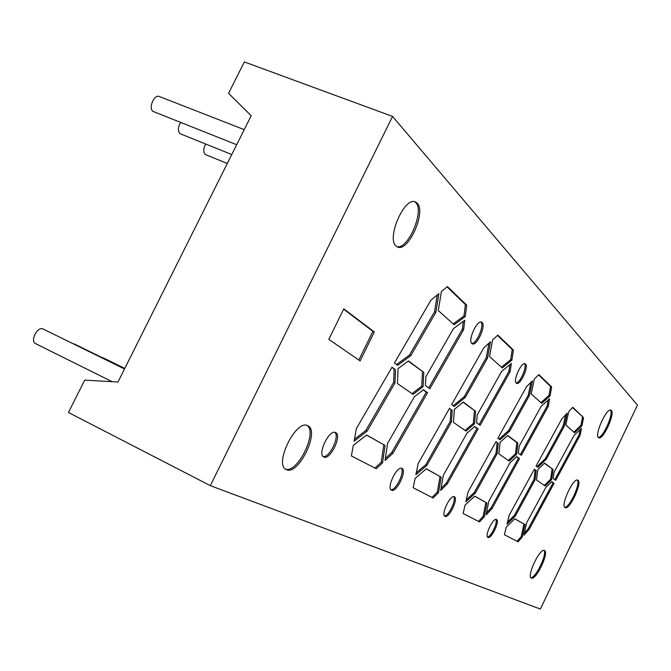 <?xml version="1.0" encoding="UTF-8"?>
<svg xmlns="http://www.w3.org/2000/svg" width="671" height="671" viewBox="0 0 671 671"><rect width="100%" height="100%" fill="white"/><g stroke="black" fill="none" stroke-linecap="round" stroke-linejoin="round"><path stroke-width="1.01" d="M565.016 507.544L565.167 507.628C569.503 510.413 582.453 482.843 578.025 480.285L577.798 480.151C573.479 477.274 560.36 505.38 565.016 507.544M564.747 507.293C569.545 507.913 580.86 483.296 577.27 480.05M598.415 437.534L598.742 437.752C602.969 440.394 615.282 413.688 611.34 410.451L610.945 410.166C606.735 407.448 594.263 434.682 598.415 437.534M598.314 437.425C603.103 437.937 614.032 413.244 610.417 410.073M531.407 577.999C535.903 580.725 549.415 552.384 544.491 550.564L544.458 550.547C540.071 547.536 526.299 576.364 531.365 577.983L531.407 577.999M530.946 577.63C535.752 578.352 547.477 553.768 543.929 550.438M286.416 469.616C298.26 475.965 320.226 431.109 307.905 425.817L307.746 425.733C296.179 418.662 273.533 464.684 286.232 469.524L286.416 469.616M285.561 469.113C297.421 473.81 317.995 431.864 307.016 425.456M396.091 246.031L397.534 246.978C408.27 252.581 426.571 211.675 417.144 203.12L415.416 201.921C404.605 196.184 386.119 238.431 396.091 246.031M396.838 246.618C407.926 250.174 424.818 210.761 415.693 202.55L414.661 201.703M391.503 490.14L391.503 490.14C396.393 493.126 407.272 470.681 402.021 468.467L401.946 468.433C397.064 465.397 386.102 488.178 391.503 490.14L391.503 490.14M390.95 489.704C395.991 490.535 405.049 471.688 401.266 468.266M323.799 456.959L323.808 456.959C330.015 460.65 342.302 435.496 335.701 432.636L335.592 432.585C329.394 428.828 317.006 454.41 323.799 456.959M323.179 456.515C329.486 458.041 339.971 436.335 334.854 432.367M471.872 343.577L472.309 343.862C476.804 346.421 486.274 325.745 482.088 322.499L481.593 322.172C477.089 319.572 467.553 340.558 471.872 343.577M471.747 343.46C476.62 343.955 484.647 325.217 480.914 322.046M516.293 383.149L516.611 383.359C520.285 385.531 528.958 366.685 525.494 364.051L525.133 363.816C521.451 361.61 512.719 380.709 516.293 383.149M516.108 382.956C520.142 383.057 527.331 366.592 524.496 363.724M444.974 516.343L444.974 516.343C448.933 518.817 458.704 498.528 454.41 496.783L454.359 496.758C450.409 494.233 440.562 514.8 444.974 516.343L444.974 516.343M444.479 515.924C448.639 516.259 456.574 499.677 453.722 496.632M487.943 537.404L487.951 537.404C491.222 539.509 500.121 520.956 496.523 519.539L496.481 519.513C493.21 517.383 484.252 536.154 487.943 537.404L487.951 537.404M487.507 536.985C491.021 536.968 498.067 522.197 495.877 519.429M102.026 357.568L103.217 357.836M72.913 343.644L74.229 343.946M35.689 343.686L35.605 343.644C29.734 341.187 37.568 325.905 43.095 329.016L43.145 329.042M244.219 129.646L159.346 96.515C154.246 94.049 148.232 108.039 152.954 111.378L236.67 144.726M180.516 122.466C177.949 127.222 177.765 130.946 179.954 133.646L231.772 154.531M205.594 144.055C203.321 148.568 203.17 152.023 205.158 154.431L227.293 163.489M360.134 360.914L374.317 331.944L343.804 308.853L328.807 339.375L360.134 360.914M413.093 394.405L423.04 386.714L423.804 372.397L408.496 360.906L398.02 368.656L397.458 383.56L413.093 394.405M466.035 431.118L474.531 423.887L475.605 411.306L463.284 402.046L454.384 409.344L453.437 422.386L466.035 431.118M435.89 312.3L410.795 355.664L397.66 365.334L394.447 363.003L430.933 300.172L438.868 293.63L435.89 312.3L434.565 311.73L437.224 294.988M454.108 324.756L465.263 316.536L466.697 305.104L447.44 286.559L441.35 291.583L438.306 310.581L454.108 324.756M429.834 388.752L463.602 329.721L464.793 320.243L453.453 328.631L425.892 376.666L425.406 385.523L429.834 388.752M487.482 358.18L465.347 397.358L454.192 406.467L451.625 404.605L483.732 347.93L490.509 341.774L487.482 358.18L486.274 357.651L488.933 343.208M452.237 410.384L449.469 408.396L418.218 463.544L415.869 474.766L426.932 465.338L451.407 422.025L452.237 410.384L449.335 408.631M447.49 483.657L440.679 490.459L443.321 475.32L466.991 433.147L474.758 426.521L478.121 428.928L447.49 483.657L446.332 483.103L476.955 428.4L478.121 428.928M480.126 425.339L510.103 371.793L511.377 363.422L501.64 371.415L477.215 414.938L476.536 422.73L480.126 425.339M492.044 508.584L486.106 514.9L488.79 501.312L509.985 462.839L516.745 456.607L519.522 458.595L492.044 508.584L490.971 508.073L518.457 458.108L519.522 458.595M541.723 403.355L550.077 395.915L551.646 386.915L538.83 374.569L534.284 379.04L531.206 393.919L541.723 403.355M484.219 516.913L486.945 503.049L474.758 496.163L465.053 505.12L463.133 513.474L479.513 521.912L484.219 516.913L483.145 516.393L478.457 521.375M521.325 455.315L548.266 406.316L549.574 398.834L541.078 406.425L519.153 446.207L518.356 453.16L521.325 455.315M529.151 529.344L554.061 483.346L551.721 481.669L545.758 487.54L526.567 522.919L523.892 535.24L529.151 529.344L528.152 528.874L524.353 533.135M637.45 405.116L392.569 116.427L210.317 485.653L540.373 609.067L637.45 405.116M504.382 534.72L518.071 541.774L522.223 537.11L524.94 524.546L514.758 518.784L506.261 527.154L504.382 534.72M555.697 480.327L580.155 435.16L581.463 428.4L573.94 435.605L554.061 472.241L553.198 478.507L555.697 480.327M583.544 417.639L572.799 407.28L568.782 411.499L565.762 424.919L574.577 432.829L581.975 425.758L583.544 417.639L572.531 407.565M564.185 426.395L567.146 413.21L561.937 418.679L536.062 466.043L537.815 467.318L546.295 459.216L564.185 426.395L563.162 425.942L565.661 414.77M506.991 524.21L515.345 515.999L535.047 479.849L536.221 470.564L534.334 469.205L509.239 515.135L506.991 524.21M498.226 443.338L495.953 441.711L468.115 491.826L465.808 501.866L475.345 493.076L497.177 453.671L498.226 443.338L495.835 441.921M529.419 395.479L509.633 431.193L499.979 439.782L497.874 438.255L526.534 386.655L532.43 380.86L529.419 395.479L528.312 394.993L530.904 382.353M545.162 485.997L551.688 479.58L553.063 469.474L544.575 463.099L537.815 469.574L536.49 479.983L545.162 485.997M517.895 443.061L507.754 435.445L500.054 442.315L498.88 453.898L509.23 461.078L516.628 454.275L517.895 443.061L516.804 442.566L515.546 453.781L516.628 454.275M438.515 492.623L441.199 477.182L426.362 468.794L415.114 478.406L413.16 487.742L433.122 498.025L438.515 492.623L437.349 492.061L431.973 497.429M502.294 367.985L511.872 360.159L513.399 350.086L497.848 335.106L492.631 339.845L489.536 356.544L502.294 367.985M392.996 453.16L385.053 460.524L387.57 443.447L414.342 396.796L423.426 389.734L427.57 392.711L392.996 453.16L391.721 452.556L426.303 392.132L427.57 392.711M395.462 369.696L391.998 367.213L356.402 428.509L354.07 441.233L367.154 431.092L394.976 383.015L395.462 369.696L391.847 367.473M382.529 462.873L385.079 445.443L366.618 435.001L353.315 445.351L351.378 455.928L376.221 468.719L382.529 462.873L381.254 462.26L374.972 468.073M210.317 485.653L68.45 412.48L84.68 380.147L117.995 382.009L251.189 115.706L228.568 93.344L244.328 61.933L392.569 116.427M514.699 518.842L524.94 524.546M522.223 537.11L521.233 536.632L523.942 524.068M521.233 536.632L517.089 541.271M551.57 481.82L554.061 483.346M528.152 528.874L553.072 482.885M554.808 479.681L579.165 434.716L580.155 435.16M579.165 434.716L580.138 429.666M573.822 432.149L580.977 425.322L582.545 417.194M580.977 425.322L581.975 425.758M563.162 425.942L545.271 458.746L546.295 459.216M545.271 458.746L536.951 466.68M535.047 479.849L534.024 479.371L535.19 470.086L534.225 469.398M535.19 470.086L536.221 470.564M534.024 479.371L514.313 515.504L515.345 515.999M507.486 522.214L514.313 515.504M520.369 454.619L547.201 405.846L548.266 406.316M547.201 405.846L548.207 400.059M474.691 496.221L486.945 503.049M483.145 516.393L485.863 502.537M497.177 453.671L496.07 453.16L497.102 442.826M496.07 453.16L474.229 492.548L475.345 493.076M466.261 499.878L474.229 492.548M528.312 394.993L508.517 430.698L509.633 431.193M508.517 430.698L499.048 439.111M540.918 402.634L549.004 395.445L550.077 395.915M549.004 395.445L550.564 386.446L538.528 374.871M550.564 386.446L551.646 386.915M516.578 456.758L518.457 458.108M490.971 508.073L486.517 512.803M544.298 485.393L550.681 479.128L551.688 479.58M553.063 469.474L544.399 463.267M552.057 469.012L550.681 479.128M508.308 460.432L515.546 453.781M516.804 442.566L507.553 435.622M479.094 424.592L508.945 371.289L510.103 371.793M508.945 371.289L509.952 364.588M474.565 426.689L476.955 428.4M446.332 483.103L441.048 488.371M426.286 468.853L441.199 477.182M437.349 492.061L440.025 476.62M451.407 422.025L450.199 421.472L451.021 409.83M450.199 421.472L425.724 464.768L426.932 465.338M416.28 472.795L425.724 464.768M486.274 357.651L464.139 396.813L465.347 397.358M464.139 396.813L453.193 405.745M501.438 367.213L510.698 359.656L511.872 360.159M510.698 359.656L512.225 349.583L497.505 335.425M512.225 349.583L513.399 350.086M423.191 389.91L426.303 392.132M391.721 452.556L385.364 458.452M428.71 387.93L462.327 329.184L463.602 329.721M462.327 329.184L463.309 321.342M453.193 323.934L463.98 315.999L465.263 316.536M463.98 315.999L465.414 304.567L447.037 286.894M465.414 304.567L466.697 305.104M434.565 311.73L409.469 355.076L410.795 355.664M409.469 355.076L396.578 364.554M394.976 383.015L393.651 382.411L394.12 369.1M393.651 382.411L365.829 430.463L367.154 431.092M354.431 439.287L365.829 430.463M366.525 435.076L385.079 445.443M381.254 462.26L383.787 444.831M465.037 430.43L473.357 423.351L474.531 423.887M475.605 411.306L463.049 402.239M474.422 410.769L473.357 423.351M412.011 393.659L421.757 386.135L423.04 386.714M423.804 372.397L408.228 361.107M422.504 371.826L421.757 386.135M358.859 360.042L372.917 331.323L374.317 331.944M372.917 331.323L343.636 309.188M112.132 381.682L35.605 343.644M124.529 368.958L43.12 329.033M124.663 368.673L74.204 343.929M124.798 368.413L103.2 357.828"/></g></svg>
